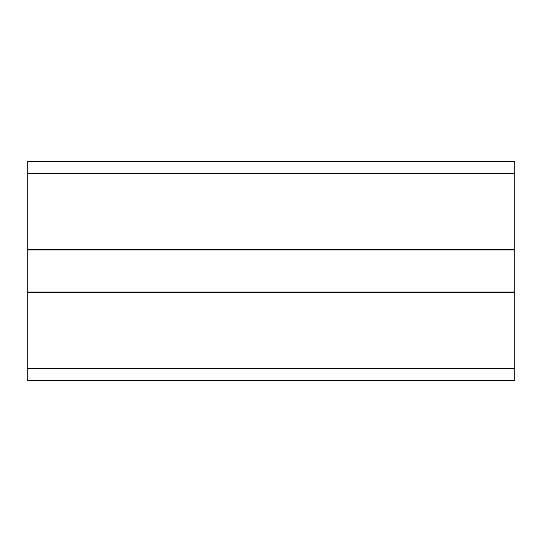 <?xml version="1.0" encoding="UTF-8"?>
<svg xmlns="http://www.w3.org/2000/svg" width="542" height="542" viewBox="0 0 542 542"><rect width="100%" height="100%" fill="white"/><g stroke="black" fill="none" stroke-linecap="round" stroke-linejoin="round"><path stroke-width="0.81" d="M27.1 380.755L514.9 380.755L514.9 291L27.1 291L27.1 380.755M27.1 173.44L514.9 173.44L514.9 161.245L27.1 161.245L27.1 291L514.9 291L514.9 249.537L514.9 251L27.1 251L514.9 251M514.9 173.44L514.9 249.537L27.1 249.537L27.1 251M27.1 368.56L514.9 368.56M27.1 292.463L514.9 292.463"/></g></svg>
